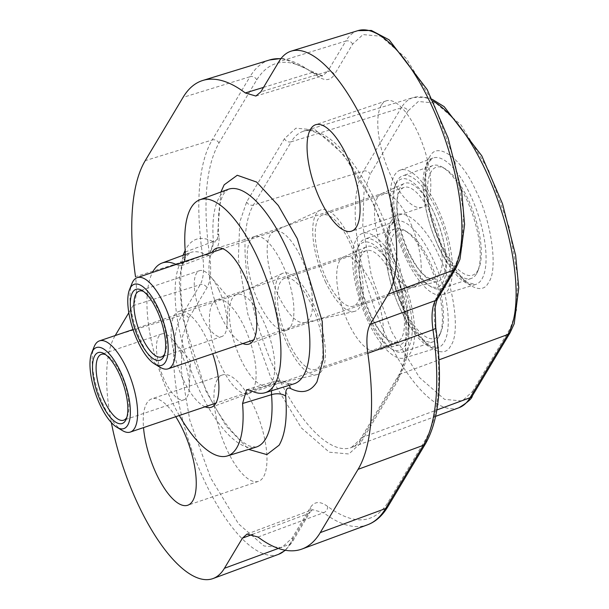 <?xml version="1.0" encoding="UTF-8"?>
<svg xmlns="http://www.w3.org/2000/svg" width="609" height="609" viewBox="0 0 609 609"><rect width="100%" height="100%" fill="white"/><g stroke="black" fill="none" stroke-linecap="round" stroke-linejoin="round"><path stroke-width="0.46" stroke-dasharray="3.04 2.28" d="M391.861 220.214C382.193 232.128 388.869 280.81 404.361 311.275C418.55 343.887 443.398 362.218 450.82 345.516C460.495 333.61 453.819 284.921 438.328 254.455C424.138 221.851 399.291 203.505 391.861 220.214M429.672 156.962C419.997 168.868 426.673 217.55 442.172 248.023C456.354 280.627 481.209 298.966 488.631 282.256C498.299 270.358 491.63 221.668 476.131 191.203C461.949 158.591 437.095 140.253 429.672 156.962M381.318 105.212A56.157 20.561 -108.7 0 0 387.75 168.564A56.157 20.561 -108.7 0 0 422.281 207.235A56.157 20.561 -108.7 0 0 427.267 202.85A56.157 20.561 -108.7 0 0 420.842 139.507A56.157 20.561 -108.7 0 0 386.312 100.835A56.157 20.561 -108.7 0 0 381.318 105.212M175.742 416.708A56.157 20.561 -108.7 0 0 151.748 398.849A56.157 20.561 -108.7 0 0 146.761 403.234A56.157 20.561 -108.7 0 0 143.518 427.602M217.489 379.323A56.157 20.561 -108.7 0 0 223.914 442.674A56.157 20.561 -108.7 0 0 258.444 481.346A56.157 20.561 -108.7 0 0 263.431 476.961A56.157 20.561 -108.7 0 0 257.006 413.618A56.157 20.561 -108.7 0 0 222.475 374.946A56.157 20.561 -108.7 0 0 217.489 379.323M179.32 415.498A101.832 37.286 71.3 0 1 171.038 399.527A101.832 37.286 71.3 0 1 152.471 272.482M290.798 326.378A49.474 18.11 -108.7 0 0 282.218 263.864A49.474 18.11 -108.7 0 0 254.889 236.444A49.474 18.11 -108.7 0 0 254.714 236.505A49.474 18.11 -108.7 0 0 250.322 240.365A49.474 18.11 -108.7 0 0 258.901 302.871A49.474 18.11 -108.7 0 0 286.405 330.238A49.474 18.11 -108.7 0 0 286.58 330.177A49.474 18.11 -108.7 0 0 290.798 326.378M242.854 343.545A50.593 18.521 71.3 0 1 220.915 316.071A50.593 18.521 71.3 0 1 212.023 252.347M252.986 389.631A49.474 18.11 -108.7 0 0 244.407 327.124A49.474 18.11 -108.7 0 0 217.086 299.704A49.474 18.11 -108.7 0 0 216.903 299.757A49.474 18.11 -108.7 0 0 212.511 303.617A49.474 18.11 -108.7 0 0 221.09 366.131A49.474 18.11 -108.7 0 0 248.594 393.49A49.474 18.11 -108.7 0 0 248.769 393.429A49.474 18.11 -108.7 0 0 252.986 389.631M205.043 406.804A50.593 18.521 71.3 0 1 183.111 379.323A50.593 18.521 71.3 0 1 179.008 311.389A50.593 18.521 71.3 0 1 206.953 339.434A50.593 18.521 71.3 0 1 212.678 353.745M377.618 197.324A49.474 18.11 -108.7 0 0 382.97 252.347A49.474 18.11 -108.7 0 0 413.1 287.372A49.474 18.11 -108.7 0 0 413.701 287.197A49.474 18.11 -108.7 0 0 418.094 283.337A49.474 18.11 -108.7 0 0 412.43 227.53A49.474 18.11 -108.7 0 0 382.01 193.464A49.474 18.11 -108.7 0 0 381.432 193.692A49.474 18.11 -108.7 0 0 377.618 197.324M339.814 260.583A49.474 18.11 -108.7 0 0 345.166 315.599A49.474 18.11 -108.7 0 0 375.296 350.624A49.474 18.11 -108.7 0 0 375.898 350.457A49.474 18.11 -108.7 0 0 380.29 346.597A49.474 18.11 -108.7 0 0 374.626 290.79A49.474 18.11 -108.7 0 0 344.207 256.724A49.474 18.11 -108.7 0 0 343.628 256.952A49.474 18.11 -108.7 0 0 339.814 260.583M400.235 187.321A51.811 18.97 -108.7 0 0 405.845 244.947A51.811 18.97 -108.7 0 0 437.399 281.624A51.811 18.97 -108.7 0 0 442.629 277.407A51.811 18.97 -108.7 0 0 436.364 218.144A51.811 18.97 -108.7 0 0 404.231 183.515A51.811 18.97 -108.7 0 0 400.235 187.321M362.431 250.573A51.811 18.97 -108.7 0 0 368.034 308.2A51.811 18.97 -108.7 0 0 399.588 344.884A51.811 18.97 -108.7 0 0 404.818 340.659A51.811 18.97 -108.7 0 0 398.56 281.396A51.811 18.97 -108.7 0 0 366.42 246.774A51.811 18.97 -108.7 0 0 362.431 250.573M399.116 269.703A65.734 24.063 71.3 0 1 404.445 357.963A65.734 24.063 71.3 0 1 368.133 321.537A65.734 24.063 71.3 0 1 362.34 233.43A65.734 24.063 71.3 0 1 399.116 269.703M436.919 206.443A65.734 24.063 71.3 0 1 442.248 294.71A65.734 24.063 71.3 0 1 405.944 258.277A65.734 24.063 71.3 0 1 400.143 170.17A65.734 24.063 71.3 0 1 436.919 206.443M128.819 312.76L133.051 305.672C136.439 299.575 137.253 289.907 135.487 276.676L202.599 255.552C204.418 268.927 203.612 278.64 200.186 284.7L181.977 315.165L115.192 335.559M111.34 422.585A133.706 48.956 71.3 0 1 115.04 335.818M263.53 87.384L311.968 72.57L322.648 75.737L327.596 71.519L260.858 91.845M258.01 537.039L323.607 512.709L312.531 509.68L307.971 513.76L252.963 534.238M271.447 390.757L275.641 381.036L279.341 381.615A102.685 37.598 -108.7 0 0 293.896 383.868C290.379 383.982 287.722 383.396 285.925 382.132L285.925 382.132A10.696 9.295 117.6 0 0 279.341 381.615L250.421 390.354M185.311 251.997L213.416 241.522A10.696 5.618 -4.6 0 0 218.837 236.064C216.865 208.735 221.585 196.76 223.929 193.487L228.124 189.33A102.685 37.598 -108.7 0 0 219.369 197.209A102.685 37.598 -108.7 0 0 213.416 241.522L209.663 255.049L205.606 254.592A102.685 37.598 -108.7 0 0 190.312 252.583A102.685 37.598 -108.7 0 0 181.558 260.462A102.685 37.598 -108.7 0 0 199.371 390.209A102.685 37.598 -108.7 0 0 256.084 447.12L249.37 446.001C235.5 439.439 217.824 415.414 206.474 390.361C180.043 339.502 175.209 265.958 186.126 256.739L190.312 252.583L185.448 254.387M176.138 264.481A101.832 37.286 71.3 0 1 177.455 265.143L205.606 254.592A10.696 9.295 -62.4 0 0 212.922 241.575C201.495 235.82 192.642 237.974 186.369 248.061L185.174 250.246M184.656 261.596L181.512 265.684L177.455 265.143M278.549 295.814A48.134 17.623 -108.7 0 0 304.652 322.618A48.134 17.623 -108.7 0 0 305.307 322.435A48.134 17.623 -108.7 0 0 301.234 257.858A48.134 17.623 -108.7 0 0 274.476 231.237A48.134 17.623 -108.7 0 0 273.837 231.489A48.134 17.623 -108.7 0 0 278.549 295.814M160.289 367.364A48.134 17.623 71.3 0 1 141.341 342.197A48.134 17.623 71.3 0 1 131.947 283.52M325.381 281.662A53.485 19.579 -108.7 0 0 354.385 311.443A53.485 19.579 -108.7 0 0 350.586 239.489A53.485 19.579 -108.7 0 0 320.151 210.189A53.485 19.579 -108.7 0 0 325.381 281.662M408.205 251.974A48.134 17.623 -108.7 0 0 434.963 278.602A48.134 17.623 -108.7 0 0 430.89 214.025A48.134 17.623 -108.7 0 0 404.132 187.397A48.134 17.623 -108.7 0 0 408.205 251.974M326.637 279.554A48.134 17.623 -108.7 0 0 353.395 306.175A48.134 17.623 -108.7 0 0 349.322 241.598A48.134 17.623 -108.7 0 0 322.564 214.977A48.134 17.623 -108.7 0 0 326.637 279.554M164.658 354.05A34.766 12.728 -108.7 0 0 165.313 352.687A34.766 12.728 -108.7 0 0 158.523 310.308A34.766 12.728 -108.7 0 0 144.835 292.137A34.766 12.728 -108.7 0 0 143.496 291.445M218.875 289.907A34.766 12.728 -108.7 0 0 210.752 276.73A34.766 12.728 -108.7 0 0 199.546 270.678A34.766 12.728 -108.7 0 0 202.485 317.319A34.766 12.728 -108.7 0 0 221.813 336.549A34.766 12.728 -108.7 0 0 227.043 324.94A34.766 12.728 -108.7 0 0 218.875 289.907M406.127 255.453A56.957 20.851 -108.7 0 0 428.546 285.233A56.957 20.851 -108.7 0 0 446.328 268.569A56.957 20.851 -108.7 0 0 432.969 210.547A56.957 20.851 -108.7 0 0 395.005 186.019A56.957 20.851 -108.7 0 0 406.127 255.453M407.855 255.711A59.636 21.833 -108.7 0 0 431.324 286.892A59.636 21.833 -108.7 0 0 441 288.696A59.636 21.833 -108.7 0 0 435.953 208.689A59.636 21.833 -108.7 0 0 402.808 175.712A59.636 21.833 -108.7 0 0 396.208 183.02A59.636 21.833 -108.7 0 0 407.855 255.711M476.474 273.844A59.636 21.833 -108.7 0 0 477.776 271.188A59.636 21.833 -108.7 0 0 466.129 198.488A59.636 21.833 -108.7 0 0 442.659 167.315A59.636 21.833 -108.7 0 0 432.984 165.511A59.636 21.833 -108.7 0 0 427.685 170.162A59.636 21.833 -108.7 0 0 438.031 245.511A59.636 21.833 -108.7 0 0 471.176 278.496A59.636 21.833 -108.7 0 0 476.474 273.844M477.738 270.723A56.957 20.851 -108.7 0 0 478.978 268.181A56.957 20.851 -108.7 0 0 474.19 214.528A56.957 20.851 -108.7 0 0 445.438 168.967A56.957 20.851 -108.7 0 0 431.134 171.685A56.957 20.851 -108.7 0 0 441.015 243.661A56.957 20.851 -108.7 0 0 477.738 270.723M240.738 359.066A48.134 17.623 -108.7 0 0 266.841 385.878A48.134 17.623 -108.7 0 0 267.496 385.687A48.134 17.623 -108.7 0 0 263.423 321.11A48.134 17.623 -108.7 0 0 236.665 294.49A48.134 17.623 -108.7 0 0 236.033 294.741A48.134 17.623 -108.7 0 0 240.738 359.066M122.485 430.616A48.134 17.623 71.3 0 1 103.538 405.449A48.134 17.623 71.3 0 1 94.136 346.772M287.57 344.915A53.485 19.579 -108.7 0 0 316.573 374.702A53.485 19.579 -108.7 0 0 312.775 302.749A53.485 19.579 -108.7 0 0 282.34 273.449A53.485 19.579 -108.7 0 0 287.57 344.915M370.394 315.234A48.134 17.623 -108.7 0 0 397.152 341.855A48.134 17.623 -108.7 0 0 393.079 277.278A48.134 17.623 -108.7 0 0 366.321 250.657A48.134 17.623 -108.7 0 0 370.394 315.234M288.833 342.806A48.134 17.623 -108.7 0 0 315.591 369.435A48.134 17.623 -108.7 0 0 311.511 304.858A48.134 17.623 -108.7 0 0 284.753 278.229A48.134 17.623 -108.7 0 0 288.833 342.806M126.855 417.31A34.766 12.728 -108.7 0 0 127.502 415.947A34.766 12.728 -108.7 0 0 120.711 373.568A34.766 12.728 -108.7 0 0 107.032 355.39A34.766 12.728 -108.7 0 0 105.684 354.704M181.063 353.167A34.766 12.728 -108.7 0 0 172.941 339.989A34.766 12.728 -108.7 0 0 161.735 333.938A34.766 12.728 -108.7 0 0 164.681 380.572A34.766 12.728 -108.7 0 0 184.009 399.801A34.766 12.728 -108.7 0 0 189.239 388.192A34.766 12.728 -108.7 0 0 181.063 353.167M368.316 318.713A56.957 20.851 -108.7 0 0 390.734 348.493A56.957 20.851 -108.7 0 0 408.517 331.829A56.957 20.851 -108.7 0 0 395.157 273.799A56.957 20.851 -108.7 0 0 357.194 249.279A56.957 20.851 -108.7 0 0 368.316 318.713M370.044 318.971A59.636 21.833 -108.7 0 0 393.521 350.145A59.636 21.833 -108.7 0 0 403.196 351.949A59.636 21.833 -108.7 0 0 398.149 271.949A59.636 21.833 -108.7 0 0 364.997 238.964A59.636 21.833 -108.7 0 0 358.397 246.272A59.636 21.833 -108.7 0 0 370.044 318.971M438.663 337.097A59.636 21.833 -108.7 0 0 439.964 334.44A59.636 21.833 -108.7 0 0 428.325 261.748A59.636 21.833 -108.7 0 0 404.848 230.567A59.636 21.833 -108.7 0 0 395.172 228.763A59.636 21.833 -108.7 0 0 389.874 233.414A59.636 21.833 -108.7 0 0 400.22 308.771A59.636 21.833 -108.7 0 0 433.372 341.748A59.636 21.833 -108.7 0 0 438.663 337.097M439.926 333.976A56.957 20.851 -108.7 0 0 441.175 331.441A56.957 20.851 -108.7 0 0 436.387 277.78A56.957 20.851 -108.7 0 0 407.627 232.227A56.957 20.851 -108.7 0 0 393.33 234.945A56.957 20.851 -108.7 0 0 403.204 306.913A56.957 20.851 -108.7 0 0 439.926 333.976M181.512 265.691L209.671 255.08C217.718 251.631 219.91 242.176 218.837 236.064A10.696 5.618 -4.6 0 0 217.603 233.742C217.915 240.334 216.355 242.945 212.922 241.575M220.907 191.995L217.603 233.742M183.096 255.255L179.252 280.947L182.335 316.726L206.032 391.321L226.015 425.912L248.731 449.381M401.034 310.719A66.716 24.429 -108.7 0 0 437.879 347.701A66.716 24.429 -108.7 0 0 444.045 342.418A66.716 24.429 -108.7 0 0 432.474 258.117A66.716 24.429 -108.7 0 0 395.15 221.295A66.716 24.429 -108.7 0 0 389.456 226.419A66.716 24.429 -108.7 0 0 401.034 310.719M438.838 247.467A66.716 24.429 -108.7 0 0 475.69 284.441A66.716 24.429 -108.7 0 0 481.856 279.166A66.716 24.429 -108.7 0 0 470.285 194.857A66.716 24.429 -108.7 0 0 432.953 158.043A66.716 24.429 -108.7 0 0 427.267 163.159A66.716 24.429 -108.7 0 0 438.838 247.467M357.985 30.625A131.742 48.233 -108.7 0 0 345.805 41.054L278.876 61.707M352.588 44.152A5.352 4.75 30.9 0 0 345.805 41.054L327.596 71.519A5.352 4.75 30.9 0 1 334.379 74.618C330.367 80.86 324.635 81.241 317.182 75.775C290.889 56.568 270.754 57.924 256.754 79.832L218.951 143.092C205.743 166.683 202.637 204.228 209.618 255.734C211.605 270.449 210.714 281.137 206.961 287.791L188.752 318.263L182.479 336.61L181.223 370.135L189.848 420.4L210.676 477.974L238.515 523.824L263.956 545.946L281.761 547.582L292.168 538.029L310.377 507.556C314.389 501.321 320.121 500.933 327.573 506.406C353.859 525.605 374.002 524.25 388.002 502.341L425.805 439.089C439.013 415.49 442.119 377.945 435.138 326.447C433.151 311.724 434.034 301.044 437.795 294.383L456.004 263.918L462.269 245.564L463.533 212.039L454.908 161.773L434.08 104.2L406.241 58.357L380.8 36.228L362.994 34.591L352.588 44.152L334.379 74.618M269.566 59.964A211.97 77.609 -108.7 0 0 249.979 76.742L183.043 97.387M317.182 75.775A5.352 4.377 127.2 0 0 315.698 73.11A5.352 4.377 127.2 0 0 311.968 72.57A211.97 77.609 -108.7 0 0 280.848 58.769M256.754 79.832A5.352 4.75 30.9 0 0 249.979 76.742L212.168 139.994L145.231 160.647M218.951 143.092A5.352 4.75 30.9 0 0 212.168 139.994A211.97 77.609 -108.7 0 0 202.599 255.552A5.352 2.253 -8.2 0 1 209.618 255.734M133.051 305.672L200.186 284.7A5.352 4.75 30.9 0 1 206.961 287.791M285.05 550.216A131.742 48.233 -108.7 0 0 289.762 544.225L278.359 548.427M188.752 318.263A5.352 4.75 30.9 0 0 181.977 315.165A131.742 48.233 -108.7 0 0 197.308 464.401A131.742 48.233 -108.7 0 0 278.534 554.335M289.762 544.225L307.971 513.76A5.352 4.75 -149.1 0 0 310.255 511.895L292.038 542.36A5.352 4.75 -149.1 0 1 289.762 544.225M327.573 506.406A5.352 4.377 -52.8 0 1 323.607 512.709A211.97 77.609 -108.7 0 0 367.524 524.806M289.229 385.299A10.696 9.295 117.6 0 0 285.925 382.132L280.49 380.511L275.633 381.006M360.3 443.481L348.866 453.987L329.294 452.19L301.333 427.868L270.739 377.481L247.848 314.206L238.37 258.962L239.748 222.118L246.645 201.952L284.449 138.692L295.89 128.187L315.462 129.983L343.423 154.305L374.017 204.693L396.908 267.968L406.386 323.212L405 360.064L398.111 380.229L360.3 443.481A5.352 4.75 -149.1 0 1 360.429 439.142A5.352 4.75 -149.1 0 1 362.705 437.285A133.569 48.903 71.3 0 1 351.317 447.531A133.569 48.903 71.3 0 1 268.965 356.349A133.569 48.903 71.3 0 1 253.42 205.043L291.231 141.79A5.352 4.75 -149.1 0 1 284.449 138.692M435.138 326.447A5.352 2.253 171.8 0 1 435.717 327.277M425.683 443.421A5.352 4.75 30.9 0 0 425.805 439.089M437.795 294.383A5.352 4.75 -149.1 0 1 437.665 298.722M456.004 263.918A5.352 4.75 -149.1 0 1 455.875 268.257M292.168 538.029A5.352 4.75 -149.1 0 1 292.038 542.36L285.446 550.285M310.377 507.556A5.352 4.75 -149.1 0 1 310.255 511.895L312.516 509.68M388.002 502.341A5.352 4.75 -149.1 0 1 387.872 506.68M246.645 201.952A5.352 4.75 30.9 0 0 253.42 205.043L363.428 171.106A130.341 47.723 -108.7 0 0 378.6 318.758A130.341 47.723 -108.7 0 0 458.958 407.733M398.111 380.229A5.352 4.75 -149.1 0 1 398.233 375.89A5.352 4.75 -149.1 0 1 400.516 374.025L362.705 437.285L436.897 409.956M433.052 101.094A130.341 47.723 -108.7 0 0 413.283 97.531A130.341 47.723 -108.7 0 0 401.24 107.846L291.231 141.79A133.569 48.903 71.3 0 1 303.571 131.217A133.569 48.903 71.3 0 1 385.474 223.983A133.569 48.903 71.3 0 1 400.516 374.025L439.005 359.85M472.477 391.534L510.289 328.274L516.485 310.133L517.734 276.973L509.2 227.264L488.608 170.33L461.074 124.99L435.915 103.111L418.307 101.49L408.015 110.945A5.352 4.75 -149.1 0 0 401.24 107.846L363.428 171.106A5.352 4.75 30.9 0 1 370.211 174.204L364.007 192.345L362.766 225.505L371.292 275.215L391.891 332.149L419.418 377.481L444.578 399.367L462.185 400.981L472.477 391.534A5.352 4.75 -149.1 0 1 472.356 395.873M408.015 110.945L370.211 174.204M510.289 328.274A5.352 4.75 -149.1 0 1 510.159 332.613M404.445 357.963L437.879 347.701L430.997 346.102C427.396 345.866 420.012 336.899 408.852 319.192C386.898 280.924 384.332 228.999 391.739 224.554L395.15 221.295L362.34 233.43M442.248 294.71L475.69 284.441L468.808 282.842C465.2 282.614 457.816 273.647 446.663 255.94C424.701 217.672 422.144 165.739 429.551 161.301L432.953 158.043L400.143 170.17M422.281 207.235L351.56 231.146M258.444 481.346L187.724 505.249M286.58 330.177L249.226 343.986M248.769 393.429L211.414 407.238M286.405 330.238L413.701 287.197M248.594 393.49L375.898 350.457M413.1 287.372L437.399 281.624M375.296 350.624L399.588 344.884M386.312 100.835L315.584 124.746M222.475 374.946L151.748 398.849M255.902 96.085L322.656 75.752C322.603 76.681 320.281 75.813 315.698 73.11L283.855 58.7L281.061 58.494M246.988 534.055L312.524 509.657M246.592 389.73L275.626 381.006M432.162 99.267L426.818 97.425L413.283 97.531L303.571 131.217C304.584 130.006 318.553 127.715 338.391 149.593C358.884 172.545 376.217 205.058 390.392 247.132C408.883 301.607 410.496 358.13 398.233 375.89L360.429 439.142L351.317 447.531L435.679 416.343M254.889 236.444L216.819 248.137M217.086 299.704L179.008 311.389M254.714 236.505L382.01 193.464M216.903 299.757L344.207 256.724M381.432 193.692L404.231 183.515M343.628 256.952L366.42 246.774M305.307 322.435L253.656 339.898M304.652 322.618L354.385 311.443M434.963 278.602L353.395 306.175M144.835 292.137L142.057 290.478M199.546 270.678L139.195 291.087M428.546 285.233L431.324 286.892M227.043 324.94L228.375 297.634L210.752 276.73M471.176 278.496L441 288.696M445.438 168.967L442.659 167.315M478.978 268.181L477.776 271.188M274.476 231.237L222.825 248.693M273.837 231.489L320.151 210.189M404.132 187.397L322.564 214.977M165.313 352.687L164.103 355.694M221.813 336.549L161.461 356.95M395.005 186.019L396.208 183.02M432.984 165.511L402.808 175.712M267.496 385.687L215.852 403.15M266.841 385.878L316.573 374.702M397.152 341.855L315.591 369.435M107.032 355.39L104.253 353.738M161.735 333.938L101.391 354.339M390.734 348.493L393.521 350.145M189.239 388.192L190.564 360.886L172.941 339.989M433.372 341.748L403.196 351.949M407.627 232.227L404.848 230.567M441.175 331.441L439.964 334.44M236.665 294.49L133.028 329.53M236.033 294.741L282.34 273.449M366.321 250.657L284.753 278.229M127.502 415.947L126.299 418.946M184.009 399.801L123.657 420.202M357.194 249.279L358.397 246.272M395.172 228.763L364.997 238.964"/><path stroke-width="0.91" d="M310.598 129.123A56.157 20.561 -108.7 0 0 317.03 192.474A56.157 20.561 -108.7 0 0 351.56 231.146A56.157 20.561 -108.7 0 0 356.547 226.761A56.157 20.561 -108.7 0 0 350.114 163.418A56.157 20.561 -108.7 0 0 315.584 124.746A56.157 20.561 -108.7 0 0 310.598 129.123M143.518 427.602A56.157 20.561 -108.7 0 0 160.943 482.77A56.157 20.561 -108.7 0 0 187.724 505.249A56.157 20.561 -108.7 0 0 192.71 500.872A56.157 20.561 -108.7 0 0 175.742 416.708M248.731 449.381L266.841 454.603L279.128 445.187C285.187 434.643 287.379 418.337 285.705 396.253A10.696 5.618 -4.6 0 0 271.53 394.678L242.557 403.508A101.832 37.286 71.3 0 1 227.279 455.966A101.832 37.286 71.3 0 1 179.32 415.498M212.023 252.347A50.593 18.521 71.3 0 1 216.819 248.137A50.593 18.521 71.3 0 1 244.765 276.174A50.593 18.521 71.3 0 1 249.226 343.986A50.593 18.521 71.3 0 1 242.854 343.545M212.678 353.745A50.593 18.521 71.3 0 1 211.414 407.238A50.593 18.521 71.3 0 1 205.043 406.804M135.487 276.676A213.934 78.325 71.3 0 1 145.231 160.647L183.043 97.387A213.934 78.325 71.3 0 1 202.812 80.457A213.934 78.325 71.3 0 1 245.298 92.956L255.887 96.039L260.858 91.845L278.876 61.707A133.706 48.956 71.3 0 1 291.231 51.126A133.706 48.956 71.3 0 1 373.218 143.983A133.706 48.956 71.3 0 1 388.268 294.177L370.257 324.323C366.869 330.421 366.055 340.088 367.821 353.319A213.934 78.325 71.3 0 1 358.077 469.349L320.265 532.609A213.934 78.325 71.3 0 1 302.026 549.021A213.934 78.325 71.3 0 1 258.01 537.039L247.003 534.093L242.451 538.15L224.432 568.288A133.706 48.956 71.3 0 1 213.036 578.55A133.706 48.956 71.3 0 1 111.34 422.585M115.192 335.559L128.819 312.76M370.257 324.323L435.389 300.58C431.987 306.632 431.18 316.345 432.976 329.728L367.821 353.319M245.298 92.956L263.53 87.384M227.279 455.966L256.084 447.12A102.685 37.598 -108.7 0 0 265.57 438.998A102.685 37.598 -108.7 0 0 271.53 394.678L271.447 390.757M184.656 261.596L185.311 251.997A101.832 37.286 71.3 0 1 199.866 199.775A101.832 37.286 71.3 0 1 268.158 284.182A101.832 37.286 71.3 0 1 265.09 392.714A101.832 37.286 71.3 0 1 250.421 390.354L246.592 389.737L242.557 403.508M152.471 272.482A101.832 37.286 71.3 0 1 162.055 263.035A101.832 37.286 71.3 0 1 176.138 264.481M129.534 289.526L131.947 283.52A48.134 17.623 71.3 0 1 132.998 281.373A48.134 17.623 71.3 0 1 137.269 277.62A48.134 17.623 71.3 0 1 164.027 304.241A48.134 17.623 71.3 0 1 172.377 365.065A48.134 17.623 71.3 0 1 168.107 368.818A48.134 17.623 71.3 0 1 160.289 367.364L154.732 364.053A42.79 15.667 71.3 0 1 133.135 329.827A42.79 15.667 71.3 0 1 129.534 289.526A42.79 15.667 71.3 0 1 130.471 287.615A42.79 15.667 71.3 0 1 158.058 307.948A42.79 15.667 71.3 0 1 165.473 362.012A42.79 15.667 71.3 0 1 154.732 364.053M139.149 339.571A37.438 13.71 71.3 0 1 130.372 301.432A37.438 13.71 71.3 0 1 142.057 290.478A37.438 13.71 71.3 0 1 156.795 310.057A37.438 13.71 71.3 0 1 164.103 355.694A37.438 13.71 71.3 0 1 139.149 339.571M143.496 291.445A34.766 12.728 -108.7 0 0 139.195 291.087A34.766 12.728 -108.7 0 0 142.141 337.721A34.766 12.728 -108.7 0 0 161.461 356.95A34.766 12.728 -108.7 0 0 164.658 354.05M91.731 352.778L94.136 346.772A48.134 17.623 71.3 0 1 95.187 344.633A48.134 17.623 71.3 0 1 99.465 340.873A48.134 17.623 71.3 0 1 126.223 367.501A48.134 17.623 71.3 0 1 134.574 428.325A48.134 17.623 71.3 0 1 130.296 432.078A48.134 17.623 71.3 0 1 122.485 430.616L116.92 427.305A42.79 15.667 71.3 0 1 95.324 393.087A42.79 15.667 71.3 0 1 91.731 352.778A42.79 15.667 71.3 0 1 92.659 350.875A42.79 15.667 71.3 0 1 120.247 371.201A42.79 15.667 71.3 0 1 127.669 425.265A42.79 15.667 71.3 0 1 116.92 427.305M101.345 402.831A37.438 13.71 71.3 0 1 92.56 364.692A37.438 13.71 71.3 0 1 104.253 353.738A37.438 13.71 71.3 0 1 118.983 373.309A37.438 13.71 71.3 0 1 126.299 418.946A37.438 13.71 71.3 0 1 101.345 402.831M105.684 354.704A34.766 12.728 -108.7 0 0 101.391 354.339A34.766 12.728 -108.7 0 0 104.329 400.981A34.766 12.728 -108.7 0 0 123.657 420.202A34.766 12.728 -108.7 0 0 126.855 417.31M285.705 396.253C285.393 389.661 286.953 387.05 290.394 388.42C301.813 394.175 310.666 392.021 316.939 381.934L323.516 358.556L322.245 321.461L297.276 238.675L278.328 205.53L256.655 182.068L237.266 175.27L224.181 184.809L220.907 191.995M265.09 392.714L293.896 383.868A102.685 37.598 -108.7 0 0 303.381 375.738A102.685 37.598 -108.7 0 0 291.429 259.426A102.685 37.598 -108.7 0 0 228.124 189.33L199.866 199.775M185.174 250.246L183.096 255.255M358.077 469.349L423.4 445.286A211.97 77.609 -108.7 0 0 432.976 329.728A5.352 2.253 171.8 0 0 435.717 327.277C442.979 379.81 439.637 418.528 425.683 443.421L387.872 506.68A5.352 4.75 -149.1 0 1 385.596 508.538L320.265 532.609M455.875 268.257L459.962 259.305L464.591 224.531L461.729 192.109L448.095 137.946L427.175 89.546L389.159 39.844L371.361 30.45L357.985 30.625A131.742 48.233 -108.7 0 1 438.762 122.127A131.742 48.233 -108.7 0 1 453.598 270.114A5.352 4.75 -149.1 0 0 455.875 268.257L437.665 298.722A5.352 4.75 -149.1 0 1 435.389 300.58L453.598 270.114L388.268 294.177M280.848 58.769A211.97 77.609 -108.7 0 0 269.566 59.964L202.812 80.457M278.359 548.427L224.432 568.288M285.446 550.285L278.534 554.335A131.742 48.233 -108.7 0 0 285.05 550.216M252.963 534.238L242.451 538.15M387.872 506.68C382.414 515.747 375.631 521.791 367.524 524.806A211.97 77.609 -108.7 0 0 385.596 508.538L423.4 445.286A5.352 4.75 30.9 0 0 425.683 443.421M290.394 388.42A10.696 9.295 117.6 0 0 289.229 385.299M472.356 395.873A5.352 4.75 -149.1 0 1 470.072 397.73L507.883 334.478A5.352 4.75 -149.1 0 0 510.159 332.613L472.356 395.873C472.135 398.431 467.666 402.389 458.958 407.733A130.341 47.723 -108.7 0 0 470.072 397.73L436.897 409.956M433.052 101.094A130.341 47.723 -108.7 0 1 501.519 211.194A130.341 47.723 -108.7 0 1 507.883 334.478L439.005 359.85M357.985 30.625L291.231 51.126M278.534 554.335L213.036 578.55M367.524 524.806L302.026 549.021M437.665 298.722L436.569 301.09L435.146 307.355L435.717 327.277M281.061 58.494L269.566 59.964M162.055 263.035L185.448 254.387M458.958 407.733L435.679 416.343M510.159 332.613L514.209 323.752L518.769 287.798L515.625 255.24L502.471 203.703L481.78 155.828L444.167 106.659L432.162 99.267M253.656 339.898L168.107 368.818M222.825 248.693L137.269 277.62M215.852 403.15L130.296 432.078M133.028 329.53L99.465 340.873"/></g></svg>
